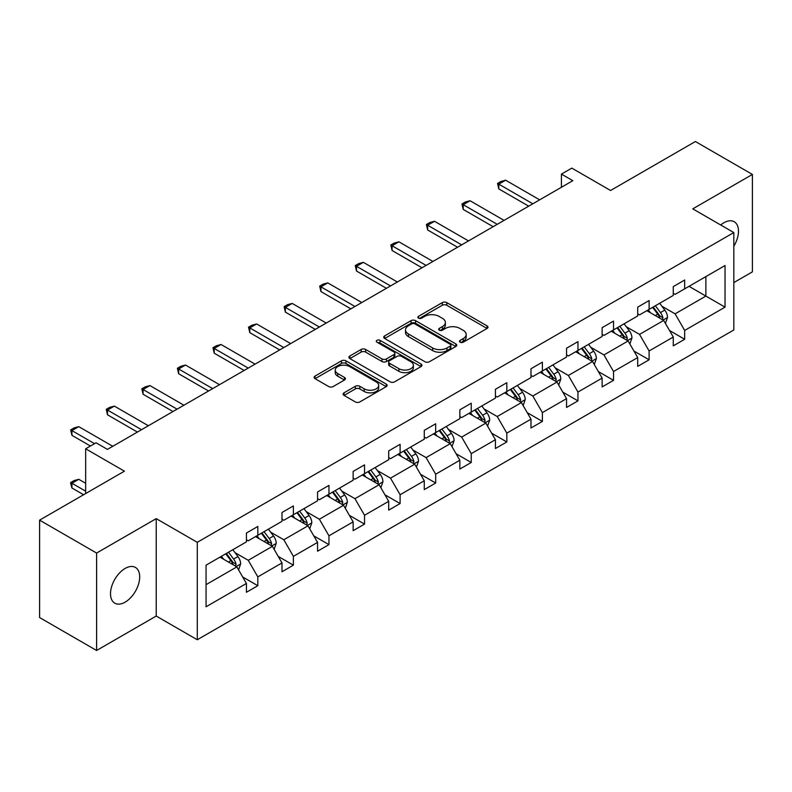 <?xml version="1.0" encoding="UTF-8"?>
<svg xmlns="http://www.w3.org/2000/svg" width="792" height="792" viewBox="0 0 792 792"><rect width="100%" height="100%" fill="white"/><g stroke="black" fill="none" stroke-linecap="round" stroke-linejoin="round"><path stroke-width="1.19" d="M460.142 342.193A2.218 1.277 0 0 0 463.27 342.193L487.05 328.462A3.168 1.832 0 0 0 487.981 327.175A3.168 1.832 0 0 0 487.05 325.878L446.767 302.623A3.168 1.832 0 0 0 442.292 302.623L418.513 316.345A2.218 1.277 0 0 0 417.859 317.255A2.218 1.277 0 0 0 418.513 318.156A2.218 1.277 0 0 0 421.641 318.156L424.72 316.384A10.128 5.851 0 0 1 439.045 316.384L442.401 318.325A10.128 5.851 0 0 1 445.371 322.453A10.128 5.851 0 0 1 442.401 326.591L439.322 328.363A2.218 1.277 0 0 0 438.679 329.274A2.218 1.277 0 0 0 439.322 330.175A2.218 1.277 0 0 0 442.461 330.175L445.53 328.403A10.128 5.851 0 0 1 459.855 328.403L463.221 330.333A10.128 5.851 0 0 1 466.181 334.471A10.128 5.851 0 0 1 463.221 338.61L460.142 340.382A2.218 1.277 0 0 0 459.489 341.293A2.218 1.277 0 0 0 460.142 342.193L460.142 340.382M125.106 602.158A20.642 11.92 120 0 0 138.59 583.971A20.642 11.92 120 0 0 135.432 567.438A20.642 11.92 120 0 0 125.106 568.458A20.642 11.92 120 0 0 111.623 586.644A20.642 11.92 120 0 0 114.791 603.187A20.642 11.92 120 0 0 125.106 602.158M733.818 246.233A20.642 11.92 120 0 0 734.214 221.73A20.642 11.92 120 0 0 723.898 222.75A20.642 11.92 120 0 0 720.71 224.997M733.818 282.586L752.4 271.854L752.4 174.438L695.396 141.52L610.573 190.496L571.804 168.112L561.429 174.111L561.429 187.268M96.604 650.479L156.232 616.047L156.232 518.631L96.604 553.054L96.604 650.479L39.6 617.562L39.6 520.146L124.423 471.171L85.665 448.787L85.665 493.555M96.604 553.054L39.6 520.146M344.035 392.812A3.168 1.832 0 0 0 343.104 394.109A3.168 1.832 0 0 0 344.035 395.396L355.331 401.93A3.168 1.832 0 0 0 359.815 401.93L386.219 386.674A3.168 1.832 0 0 0 387.149 385.387A3.168 1.832 0 0 0 386.219 384.09L345.936 360.835A3.168 1.832 0 0 0 341.461 360.835L315.048 376.081A3.168 1.832 0 0 0 314.117 377.378A3.168 1.832 0 0 0 315.048 378.665L328.7 386.546A3.168 1.832 0 0 0 333.175 386.546L344.48 380.021A3.168 1.832 0 0 0 345.411 378.734A3.168 1.832 0 0 0 344.48 377.438L337.709 373.527A8.465 4.891 0 0 1 335.234 370.072A8.465 4.891 0 0 1 340.451 365.558A8.465 4.891 0 0 1 349.688 366.617L376.21 381.932A8.465 4.891 0 0 1 378.685 385.387A8.465 4.891 0 0 1 373.458 389.902A8.465 4.891 0 0 1 364.231 388.842L359.815 386.288A3.168 1.832 0 0 0 355.331 386.288L344.035 392.812L344.035 395.396M85.665 448.787L96.04 442.797L107.435 449.381L572.834 180.685L561.429 174.111M156.232 518.631L197.277 542.322L733.818 232.561L733.818 329.977L197.277 639.748L197.277 542.322M752.4 174.438L692.772 208.86L733.818 232.561M424.948 361.736A3.168 1.832 0 0 0 429.422 361.736L455.826 346.49A3.168 1.832 0 0 0 456.756 345.193A3.168 1.832 0 0 0 455.826 343.906L415.543 320.641A3.168 1.832 0 0 0 411.068 320.641L384.655 335.897A3.168 1.832 0 0 0 383.724 337.184A3.168 1.832 0 0 0 384.655 338.481L424.948 361.736M377.824 342.669A2.218 1.277 0 0 1 380.071 342.986L380.071 340.352L421.027 364.003A3.168 1.832 0 0 1 421.958 365.29A3.168 1.832 0 0 1 421.027 366.587L394.614 381.833A3.168 1.832 0 0 1 390.139 381.833L349.856 358.568L349.856 355.984A3.168 1.832 0 0 0 348.925 357.281A3.168 1.832 0 0 0 349.856 358.568M349.856 355.984L361.152 349.46A3.168 1.832 0 0 1 365.627 349.46L381.972 358.895A3.168 1.832 0 0 0 386.447 358.895L393.941 354.568A3.168 1.832 0 0 0 394.871 353.272A3.168 1.832 0 0 0 393.941 351.985L376.933 342.164A2.218 1.277 0 0 1 376.289 341.253A2.218 1.277 0 0 1 377.655 340.075A2.218 1.277 0 0 1 380.071 340.352M206.059 565.171L246.421 541.867L246.421 533.046L257.816 526.462L257.816 535.283L281.992 521.324L281.992 512.503L293.387 505.93L293.387 514.75L317.562 500.792L317.562 491.971L328.957 485.387L328.957 494.208L353.133 480.259L353.133 471.438L364.528 464.855L364.528 473.675L388.704 459.716L388.704 450.895L400.108 444.312L400.108 453.133L424.274 439.184L424.274 430.363L435.679 423.779L435.679 432.6L459.845 418.641L459.845 409.82L471.25 403.237L471.25 412.058L495.416 398.109L495.416 389.288L506.821 382.704L506.821 391.525L530.986 377.566L530.986 368.745L542.391 362.162L542.391 370.983L566.557 357.034L566.557 348.213L577.962 341.629L577.962 350.45L602.128 336.491L602.128 327.67L613.533 321.097L613.533 329.908L637.708 315.958L637.708 307.138L649.103 300.554L649.103 309.375L673.279 295.416L673.279 286.605L684.674 280.022L684.674 288.842L725.036 265.538L725.036 307.138L684.674 330.442L684.674 339.263L673.279 345.847L673.279 337.026L649.103 350.975L649.103 359.796L637.708 366.379L637.708 357.558L613.533 371.517L613.533 380.338L602.128 386.912L602.128 378.101L577.962 392.05L577.962 400.871L566.557 407.454L566.557 398.633L542.391 412.592L542.391 421.413L530.986 427.987L530.986 419.166L506.821 433.125L506.821 441.946L495.416 448.529L495.416 439.708L471.25 453.658L471.25 462.478L459.845 469.062L459.845 460.241L435.679 474.2L435.679 483.021L424.274 489.605L424.274 480.784L400.108 494.733L400.108 503.554L388.704 510.137L388.704 501.316L364.528 515.275L364.528 524.096L353.133 530.68L353.133 521.859L328.957 535.808L328.957 544.629L317.562 551.212L317.562 542.391L293.387 556.35L293.387 565.171L281.992 571.755L281.992 562.934L257.816 576.883L257.816 585.704L246.421 592.287L246.421 583.466L206.059 606.771L206.059 565.171M255.539 536.6L272.408 546.341L248.243 560.3L235.046 552.677M248.243 560.3L257.816 576.883M272.408 546.341L281.992 562.934M246.421 539.758L248.243 540.817L257.816 535.283M291.11 516.067L307.979 525.809L283.813 539.758L270.617 532.135M283.813 539.758L293.387 556.35M307.979 525.809L317.562 542.391M281.992 519.225L283.813 520.275L293.387 514.75M326.68 495.525L343.55 505.266L319.384 519.225L306.187 511.602M319.384 519.225L328.957 535.808M343.55 505.266L353.133 521.859M317.562 498.683L319.384 499.742L328.957 494.208M362.251 474.992L379.13 484.734L354.955 498.683L341.758 491.07M354.955 498.683L364.528 515.275M379.13 484.734L388.704 501.316M353.133 478.15L354.955 479.2L364.528 473.675M397.822 454.45L414.701 464.191L390.525 478.15L377.329 470.527M390.525 478.15L400.108 494.733M414.701 464.191L424.274 480.784M388.704 457.608L390.525 458.667L400.108 453.133M433.392 433.917L450.272 443.659L426.096 457.608L412.899 449.995M426.096 457.608L435.679 474.2M450.272 443.659L459.845 460.241M424.274 437.075L426.096 438.125L435.679 432.6M468.963 413.375L485.842 423.116L461.667 437.075L448.47 429.452M461.667 437.075L471.25 453.658M485.842 423.116L495.416 439.708M459.845 416.533L461.667 417.592L471.25 412.058M504.534 392.842L521.413 402.583L497.237 416.533L484.041 408.92M497.237 416.533L506.821 433.125M521.413 402.583L530.986 419.166M495.416 396L497.237 397.049L506.821 391.525M540.114 372.299L556.984 382.041L532.818 396L519.611 388.377M532.818 396L542.391 412.592M556.984 382.041L566.557 398.633M530.986 375.467L532.818 376.517L542.391 370.983M575.685 351.767L592.555 361.508L568.389 375.467L555.192 367.844M568.389 375.467L577.962 392.05M592.555 361.508L602.128 378.101M566.557 354.925L568.389 355.974L577.962 350.45M611.256 331.224L628.125 340.976L603.959 354.925L590.763 347.302M603.959 354.925L613.533 371.517M628.125 340.976L637.708 357.558M602.128 334.392L603.959 335.442L613.533 329.908M646.826 310.692L663.696 320.433L639.53 334.392L626.333 326.769M639.53 334.392L649.103 350.975M663.696 320.433L673.279 337.026M637.708 313.85L639.53 314.909L649.103 309.375M689.01 286.338L705.88 296.079L675.101 313.85L661.904 306.237M675.101 313.85L684.674 330.442M725.036 307.138L705.88 296.079L705.88 276.596L725.036 265.538M156.232 616.047L197.277 639.748M673.279 293.317L675.101 294.367L684.674 288.842M206.059 584.654L236.838 566.884L219.968 557.132M236.838 566.884L246.421 583.466M669.517 330.502L684.674 339.263M633.947 351.044L649.103 359.796M598.366 371.577L613.533 380.338M562.795 392.119L577.962 400.871M527.224 412.652L542.391 421.413M491.654 433.194L506.821 441.946M456.083 453.727L471.25 462.478M420.512 474.269L435.679 483.021M384.942 494.802L400.108 503.554M349.371 515.335L364.528 524.096M313.8 535.877L328.957 544.629M278.23 556.41L293.387 565.171M242.659 576.952L257.816 585.704M461.023 342.51L463.221 341.243A10.128 5.851 0 0 0 466.181 337.105L466.181 334.471M445.371 322.453L445.371 325.086A10.128 5.851 0 0 1 442.401 329.225L440.213 330.492M487.05 325.878L487.05 328.462L446.767 305.257A3.168 1.832 0 0 0 442.292 305.257L419.394 318.473M455.786 346.51L415.543 323.275A3.168 1.832 0 0 0 411.068 323.275L384.694 338.501M450.232 346.104A2.218 1.277 0 0 0 450.886 345.193A2.218 1.277 0 0 0 450.232 344.292L414.869 323.878A2.218 1.277 0 0 0 411.741 323.878L408.494 325.75A10.128 5.851 0 0 0 405.524 329.888A10.128 5.851 0 0 0 408.494 334.016L432.67 347.975A10.128 5.851 0 0 0 446.985 347.975L450.232 346.104L450.232 348.737A2.218 1.277 0 0 0 450.886 347.827L450.886 345.193M405.524 329.888L405.524 332.521A10.128 5.851 0 0 0 408.494 336.649L408.494 334.016M450.232 348.737L446.985 350.608A10.128 5.851 0 0 1 432.67 350.608L408.494 336.649M349.896 358.598L361.152 352.093L361.152 349.46M394.871 353.272L394.871 355.905A3.168 1.832 0 0 1 393.941 357.202L386.447 361.528A3.168 1.832 0 0 1 381.972 361.528L365.627 352.093A3.168 1.832 0 0 0 361.152 352.093M380.071 342.986L420.988 366.607M398.921 368.686A8.465 4.891 0 0 0 408.147 369.745A8.465 4.891 0 0 0 413.375 365.231A8.465 4.891 0 0 0 410.899 361.766L401.554 356.38A3.168 1.832 0 0 0 397.079 356.38L389.575 360.707A3.168 1.832 0 0 0 388.654 361.993A3.168 1.832 0 0 0 389.575 363.29L398.921 368.686L398.921 371.319A8.465 4.891 0 0 0 408.147 372.379A8.465 4.891 0 0 0 413.375 367.864L413.375 365.231M388.654 361.993L388.654 364.627A3.168 1.832 0 0 0 389.575 365.924L389.575 363.29M398.921 371.319L389.575 365.924M378.685 385.387L378.685 388.021A8.465 4.891 0 0 1 373.458 392.535A8.465 4.891 0 0 1 364.231 391.476L359.815 388.922A3.168 1.832 0 0 0 355.331 388.922L344.075 395.426M335.234 370.072L335.234 372.705A8.465 4.891 0 0 0 337.709 376.16L337.709 373.527M344.441 380.051L337.709 376.16M386.219 384.09L386.219 386.674L345.936 363.469A3.168 1.832 0 0 0 341.461 363.469L315.087 378.695L315.048 376.081M665.428 323.433L667.527 317.384A8.544 4.93 -120 0 0 664.805 310.108L659.687 303.267M650.499 312.81L648.282 309.85M662.439 319.711L662.914 317.74A8.544 4.93 -120 0 0 660.469 312.602L655.35 305.771M653.212 307.009L658.845 314.523A4.356 2.515 60 0 1 659.637 315.85L662.914 317.74M652.618 307.345L657.736 314.186A8.544 4.93 60 0 1 659.865 318.216M532.818 203.791L498.792 184.15L498.792 188.892L497.534 183.427L500.96 181.457L505.633 180.2L539.659 199.841M528.709 206.167L498.792 188.892M505.633 180.2L498.792 184.15L497.534 183.427M629.858 343.976L631.957 337.917A8.544 4.93 -120 0 0 629.234 330.64L624.106 323.809M614.929 333.353L612.711 330.393M626.868 340.243L627.343 338.283A8.544 4.93 -120 0 0 624.898 333.145L619.78 326.304M617.641 327.542L623.274 335.065A4.356 2.515 60 0 1 624.066 336.382L627.343 338.283M617.037 327.888L622.166 334.719A8.544 4.93 60 0 1 624.294 338.758M594.287 364.508L596.386 358.449A8.544 4.93 -120 0 0 593.663 351.173L588.535 344.342M579.358 353.885L577.14 350.925M591.297 360.776L591.773 358.816A8.544 4.93 -120 0 0 589.327 353.678L584.209 346.846M582.071 348.084L587.704 355.598A4.356 2.515 60 0 1 588.496 356.925L591.773 358.816M581.467 348.421L586.595 355.262A8.544 4.93 60 0 1 588.723 359.291M497.237 224.334L463.221 204.692L463.221 209.425L461.964 203.97L465.389 201.99L470.062 200.742L504.078 220.384M493.139 226.7L463.221 209.425M470.062 200.742L463.221 204.692L461.964 203.97M461.667 244.867L427.65 225.225L427.65 229.967L426.393 224.502L429.818 222.522L434.491 221.275L468.508 240.916M457.568 247.233L427.65 229.967M434.491 221.275L427.65 225.225L426.393 224.502M558.716 385.051L560.815 378.992A8.544 4.93 -120 0 0 558.083 371.715L552.964 364.884M543.787 374.428L541.57 371.458M555.727 381.318L556.202 379.358A8.544 4.93 -120 0 0 553.757 374.22L548.638 367.379M546.49 368.617L552.133 376.141A4.356 2.515 60 0 1 552.915 377.457L556.202 379.358M545.896 368.963L551.014 375.794A8.544 4.93 60 0 1 553.153 379.833M426.096 265.409L392.08 245.767L392.08 250.5L390.822 245.035L394.248 243.065L398.921 241.817L432.937 261.459M421.997 267.775L392.08 250.5M398.921 241.817L392.08 245.767L390.822 245.035M523.146 405.583L525.244 399.524A8.544 4.93 -120 0 0 522.512 392.248L517.394 385.417M508.216 394.96L505.999 392M520.156 401.851L520.631 399.891A8.544 4.93 -120 0 0 518.186 394.753L513.067 387.922M510.919 389.159L516.552 396.673A4.356 2.515 60 0 1 517.344 398L520.631 399.891M510.325 389.496L515.443 396.337A8.544 4.93 60 0 1 517.572 400.366M390.525 285.942L356.509 266.3L356.509 271.042L355.252 265.577L358.677 263.597L363.35 262.35L397.366 281.992M386.427 288.308L356.509 271.042M363.35 262.35L356.509 266.3L355.252 265.577M487.575 426.126L489.674 420.067A8.544 4.93 -120 0 0 486.941 412.79L481.823 405.95M472.646 415.503L470.428 412.533M484.575 422.393L485.06 420.433A8.544 4.93 -120 0 0 482.615 415.285L477.497 408.454M475.349 409.692L480.982 417.216A4.356 2.515 60 0 1 481.774 418.532L485.06 420.433M474.755 410.038L479.873 416.869A8.544 4.93 60 0 1 482.001 420.908M354.955 306.474L320.938 286.833L320.938 291.575L319.681 286.11L323.096 284.14L327.779 282.892L361.796 302.534M350.856 308.85L320.938 291.575M327.779 282.892L320.938 286.833L319.681 286.11M452.004 446.658L454.103 440.6A8.544 4.93 -120 0 0 451.371 433.323L446.252 426.492M437.075 436.036L434.848 433.075M449.005 442.926L449.49 440.966A8.544 4.93 -120 0 0 447.044 435.828L441.916 428.997M439.778 430.224L445.411 437.748A4.356 2.515 60 0 1 446.203 439.075L449.49 440.966M439.184 430.571L444.302 437.402A8.544 4.93 60 0 1 446.431 441.441M319.384 327.017L285.368 307.375L285.368 312.117L284.11 306.652L287.526 304.673L292.208 303.425L326.225 323.067M315.275 329.383L285.368 312.117M292.208 303.425L285.368 307.375L284.11 306.652M416.434 467.191L418.532 461.142A8.544 4.93 -120 0 0 415.8 453.865L410.682 447.025M401.504 456.578L399.277 453.608M413.434 463.468L413.919 461.508A8.544 4.93 -120 0 0 411.464 456.36L406.345 449.529M404.207 450.767L409.84 458.291A4.356 2.515 60 0 1 410.632 459.608L413.919 461.508M403.613 451.113L408.731 457.944A8.544 4.93 60 0 1 410.86 461.983M283.813 347.549L249.787 327.908L249.787 332.65L248.54 327.185L251.955 325.215L256.628 323.958L290.654 343.599M279.705 349.925L249.787 332.65M256.628 323.958L249.787 327.908L248.54 327.185M380.863 487.733L382.952 481.675A8.544 4.93 -120 0 0 380.229 474.398L375.111 467.567M365.924 477.111L363.706 474.151M377.863 484.001L378.338 482.041A8.544 4.93 -120 0 0 375.893 476.903L370.775 470.062M368.636 471.299L374.269 478.823A4.356 2.515 60 0 1 375.062 480.15L378.338 482.041M368.042 471.646L373.161 478.477A8.544 4.93 60 0 1 375.289 482.516M248.243 368.092L214.216 348.45L214.216 353.192L212.969 347.728L216.384 345.748L221.057 344.5L255.083 364.142M244.134 370.458L214.216 353.192M221.057 344.5L214.216 348.45L212.969 347.728M345.292 508.266L347.381 502.217A8.544 4.93 -120 0 0 344.659 494.941L339.54 488.1M330.353 497.643L328.135 494.683M342.293 504.544L342.768 502.573A8.544 4.93 -120 0 0 340.322 497.435L335.204 490.604M333.066 491.842L338.699 499.356A4.356 2.515 60 0 1 339.491 500.683L342.768 502.573M332.472 492.188L337.59 499.019A8.544 4.93 60 0 1 339.718 503.049M212.672 388.625L178.645 368.983L178.645 373.725L177.398 368.26L180.814 366.29L185.486 365.033L219.513 384.674M208.563 391L178.645 373.725M185.486 365.033L178.645 368.983L177.398 368.26M309.712 528.808L311.81 522.75A8.544 4.93 -120 0 0 309.088 515.473L303.97 508.642M294.782 518.186L292.565 515.226M306.722 525.076L307.197 523.116A8.544 4.93 -120 0 0 304.752 517.978L299.633 511.137M297.495 512.374L303.128 519.899A4.356 2.515 60 0 1 303.92 521.225L307.197 523.116M296.901 512.721L302.019 519.552A8.544 4.93 60 0 1 304.148 523.591M177.101 409.167L143.075 389.525L143.075 394.258L141.827 388.803L145.243 386.823L149.916 385.575L183.942 405.217M172.993 411.533L143.075 394.258M149.916 385.575L143.075 389.525L141.827 388.803M274.141 549.341L276.24 543.292A8.544 4.93 -120 0 0 273.517 536.006L268.399 529.175M259.212 538.718L256.994 535.758M271.151 545.609L271.626 543.649A8.544 4.93 -120 0 0 269.181 538.511L264.063 531.679M261.924 532.917L267.557 540.431A4.356 2.515 60 0 1 268.349 541.758L271.626 543.649M261.33 533.254L266.449 540.094A8.544 4.93 60 0 1 268.577 544.124M141.53 429.7L107.504 410.058L107.504 414.8L106.247 409.335L109.672 407.365L114.345 406.108L148.371 425.75M137.422 432.076L107.504 414.8M114.345 406.108L107.504 410.058L106.247 409.335M238.57 569.884L240.669 563.825A8.544 4.93 -120 0 0 237.946 556.548L232.828 549.717M223.641 559.261L221.423 556.301M235.58 566.151L236.056 564.191A8.544 4.93 -120 0 0 233.61 559.053L228.492 552.212M226.354 553.45L231.987 560.974A4.356 2.515 60 0 1 232.779 562.29L236.056 564.191M225.75 553.796L230.878 560.627A8.544 4.93 60 0 1 233.006 564.666M85.665 483.278L78.774 479.308L71.933 483.259L85.665 491.179M71.933 488.001L70.676 483.318L70.676 482.536L71.933 483.259L71.933 488.001L83.606 494.733M70.676 482.536L74.101 480.556L78.774 479.308M94.555 443.659L71.933 430.601L71.933 435.333L70.676 429.868L74.101 427.898L78.774 426.65L112.791 446.292M90.446 446.025L71.933 435.333M78.774 426.65L71.933 430.601L70.676 429.868M463.221 341.243L463.221 338.61M439.322 330.175L439.322 328.363M442.401 329.225L442.401 326.591M418.513 318.156L418.513 316.345M442.292 305.257L442.292 302.623M446.767 305.257L446.767 302.623M384.655 338.481L384.655 335.897M411.068 323.275L411.068 320.641M415.543 323.275L415.543 320.641M455.826 346.49L455.826 343.906M432.67 350.608L432.67 347.975M446.985 350.608L446.985 347.975M365.627 352.093L365.627 349.46M381.972 361.528L381.972 358.895M386.447 361.528L386.447 358.895M393.941 357.202L393.941 354.568M421.027 366.587L421.027 364.003M355.331 388.922L355.331 386.288M359.815 388.922L359.815 386.288M364.231 391.476L364.231 388.842M344.48 380.021L344.48 377.438M341.461 363.469L341.461 360.835M345.936 363.469L345.936 360.835M663.082 320.077L667.468 317.543M660.469 312.602L664.805 310.108M655.301 315.582L657.736 314.186M627.512 340.619L631.897 338.085M624.898 333.145L629.234 330.64M619.73 336.125L622.166 334.719M591.941 361.152L596.327 358.618M589.327 353.678L593.663 351.173M584.159 356.657L586.595 355.262M556.37 381.695L560.756 379.16M553.757 374.22L558.083 371.715M548.589 377.2L551.014 375.794M520.799 402.227L525.185 399.693M518.186 394.753L522.512 392.248M513.018 397.733L515.443 396.337M485.229 422.76L489.614 420.225M482.615 415.285L486.941 412.79M477.447 418.275L479.873 416.869M449.658 443.302L454.044 440.768M447.044 435.828L451.371 433.323M441.877 438.808L444.302 437.402M414.077 463.835L418.473 461.3M411.464 456.36L415.8 453.865M406.306 459.35L408.731 457.944M378.507 484.377L382.902 481.843M375.893 476.903L380.229 474.398M370.735 479.883L373.161 478.477M342.936 504.91L347.332 502.375M340.322 497.435L344.659 494.941M335.155 500.425L337.59 499.019M307.365 525.452L311.761 522.918M304.752 517.978L309.088 515.473M299.584 520.958L302.019 519.552M271.795 545.985L276.19 543.451M269.181 538.511L273.517 536.006M264.013 541.49L266.449 540.094M236.224 566.528L240.61 563.993M233.61 559.053L237.946 556.548M228.442 562.033L230.878 560.627"/></g></svg>
